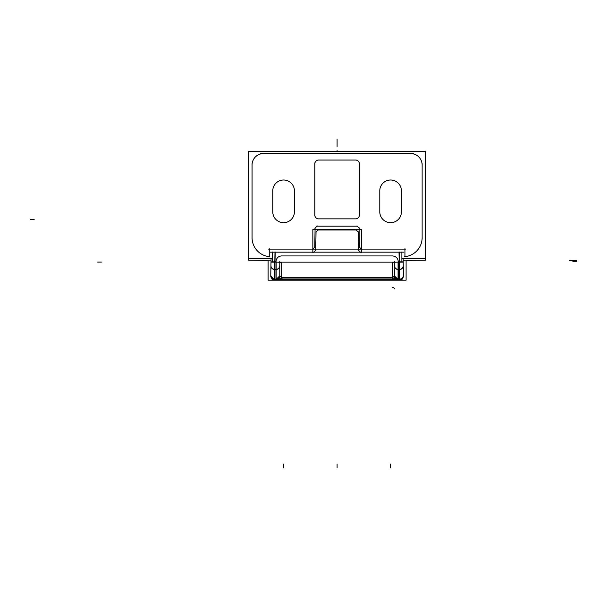 <?xml version="1.0" encoding="UTF-8"?>
<svg xmlns="http://www.w3.org/2000/svg" width="607" height="607" viewBox="0 0 607 607"><rect width="100%" height="100%" fill="white"/><g stroke="black" fill="none" stroke-linecap="round" stroke-linejoin="round"><path stroke-width="0.91" d="M422.138 165.028A11.465 11.465 0 0 0 410.673 153.563A11.465 11.465 0 0 1 422.138 165.028M263.529 153.563A11.465 11.465 0 0 0 252.064 165.028A11.465 11.465 0 0 1 263.529 153.563M379.792 190.833A10.82 10.82 0 0 1 390.604 180.013A10.82 10.82 0 0 1 401.424 190.833A10.82 10.82 0 0 0 390.604 180.013A10.82 10.82 0 0 0 379.792 190.833M401.424 191.175L401.424 211.502L401.424 191.175M401.424 211.851A10.82 10.82 0 0 1 390.604 222.67A10.82 10.82 0 0 1 379.792 211.851A10.82 10.82 0 0 0 390.604 222.67A10.82 10.82 0 0 0 401.424 211.851M379.792 211.502L379.792 191.175L379.792 211.502M355.565 160.051A3.824 3.824 -45 0 1 359.382 163.875A3.824 3.824 -45 0 0 355.565 160.051M359.382 164.095L359.382 214.802L359.382 164.095M359.382 215.022A3.824 3.824 -135 0 1 355.565 218.846A3.824 3.824 -135 0 0 359.382 215.022M355.345 218.846L318.857 218.846L355.345 218.846M318.637 218.846A3.824 3.824 135 0 1 314.813 215.022A3.824 3.824 135 0 0 318.637 218.846M314.813 164.095L314.813 214.802L314.813 164.095M314.813 163.875A3.824 3.824 45 0 1 318.637 160.051A3.824 3.824 45 0 0 314.813 163.875M318.857 160.051L355.345 160.051L318.857 160.051M272.778 190.833A10.82 10.82 0 0 1 283.59 180.013A10.82 10.82 0 0 1 294.41 190.833A10.82 10.82 0 0 0 283.59 180.013A10.82 10.82 0 0 0 272.778 190.833M294.41 191.175L294.41 211.502L294.41 191.175M294.41 211.851A10.82 10.82 0 0 1 283.59 222.67A10.82 10.82 0 0 1 272.778 211.851A10.82 10.82 0 0 0 283.59 222.67A10.82 10.82 0 0 0 294.41 211.851M272.778 211.502L272.778 191.175L272.778 211.502M274.493 279.69L273.894 279.63M273.211 279.432L272.596 279.129M272.065 278.75L273.279 279.463M271.056 258.726L270.752 276.276L271.306 277.839M271.291 277.809L270.76 275.798L274.394 279.69L274.394 279.159L276.139 279.159A3.824 3.71 180 0 0 279.766 275.252M403.185 277.247L402.911 277.809L403.185 277.247M402.562 278.31L402.13 278.75L402.562 278.31M401.606 279.129L400.992 279.432L401.606 279.129M400.301 279.63L399.702 279.69M279.774 275.866L281.678 277.763L279.774 275.866L275.76 279.683A3.824 3.824 0 0 0 279.766 275.768M274.584 279.197L274.584 279.69L274.584 279.197L275.95 279.197L274.584 279.197L274.759 269.554L275.95 269.554L275.95 279.197L275.95 269.554L274.759 269.554L274.584 279.197M398.253 261.663C397.995 258.241 396.083 256.329 392.517 255.926L281.678 255.926C278.272 256.177 276.36 258.089 275.95 261.663L275.95 269.356L275.95 261.974L274.819 261.974L274.759 269.554L274.819 261.974L271.003 261.974L275.95 261.663C276.36 258.089 278.272 256.177 281.678 255.926L392.517 255.926C396.083 256.329 397.995 258.241 398.253 261.663L403.2 261.974L399.376 261.974L399.209 252.171L399.444 269.554L399.376 261.974L398.253 261.663M360.421 252.171L313.781 252.171L360.421 252.171M399.618 279.69L399.444 269.554L398.253 269.554L399.444 269.554L399.611 279.197L398.253 279.197L398.253 269.554L398.253 279.197L399.611 279.197L399.618 279.69M392.517 277.763L394.429 275.866L392.517 277.763L392.517 262.163L392.517 277.763M252.064 163.579L252.064 239.097M271.033 260.244L248.658 260.244L248.658 151.507L425.537 151.507L425.537 258.726L401.872 258.726M248.658 258.726L272.331 258.726M272.771 190.408L272.771 212.268M294.395 191.509A10.82 10.82 0 0 0 283.59 180.006A10.82 10.82 0 0 0 272.793 191.509M294.418 212.268L294.418 190.408M272.793 211.168A10.82 10.82 0 0 0 283.59 222.67A10.82 10.82 0 0 0 294.395 211.168M379.785 190.408L379.785 212.268M401.409 191.509A10.82 10.82 0 0 0 390.604 180.006A10.82 10.82 0 0 0 379.807 191.509M401.432 212.268L401.432 190.408M379.807 211.168A10.82 10.82 0 0 0 390.604 222.67A10.82 10.82 0 0 0 401.409 211.168M260.585 153.563L413.617 153.563M263.886 153.571A11.465 11.465 0 0 0 252.064 165.392M403.169 260.244L425.537 260.244L425.537 258.726M248.658 260.244L268.104 260.335M406.098 260.335L425.537 260.244M422.138 163.579L422.138 239.097M422.131 237.087A19.113 19.113 0 0 1 404.376 256.708M404.937 248.695L404.937 256.981M402.707 249.113A19.113 19.113 0 0 0 405.256 248.984M268.537 249.113L405.666 249.113L268.537 249.113M312.582 249.34L314.987 246.981M315.094 227.708L314.752 247.588M314.858 228.315L317.264 225.956M357.971 226.183L316.232 226.183M359.336 228.315L356.939 225.956M359.45 247.588L359.101 227.708M361.62 249.34L359.215 246.981M271.496 249.113A19.113 19.113 0 0 1 268.939 248.984M269.258 256.981L269.258 248.695M269.819 256.708A19.113 19.113 0 0 1 252.072 237.087M410.309 153.571A11.465 11.465 0 0 1 422.131 165.392M317.901 160.043L356.301 160.043M359.374 164.186A3.824 3.824 45 0 0 355.247 160.058M359.39 216.046L359.39 162.851M359.374 214.711A3.824 3.824 -45 0 1 355.247 218.839M317.901 218.854L356.301 218.854M314.821 214.711A3.824 3.824 -135 0 0 318.956 218.839M314.821 164.186A3.824 3.824 135 0 1 318.956 160.058M314.813 216.046L314.813 162.851M359.564 252.171L403.883 252.171M403.2 262.171L401.872 262.141L401.872 251.973M399.186 261.761L399.019 251.981M403.45 276.276L403.147 258.726M268.104 260.244L268.104 280.168L406.098 280.168L406.098 260.244M403.435 275.699A3.824 3.824 0 0 1 399.429 279.683M402.122 279.69L272.08 279.69M279.766 275.616C279.622 278.105 278.31 279.463 275.828 279.69M281.769 277.596L282.073 279.091M281.868 262.163L281.868 278.074A1.912 0.956 0 0 0 279.774 279.03A1.912 0.956 0 0 0 279.781 279.129L279.781 262.163M279.774 261.442L279.774 276.147M277.718 262.163L279.766 262.232M275.76 269.356L275.76 269.356A3.824 3.725 0 0 0 279.774 265.638M275.76 279.387A3.824 3.725 0 0 0 279.774 275.669M276.139 261.761L276.139 269.356L274.402 269.356L274.402 279.395L276.033 279.69M274.781 279.167C272.262 278.977 270.927 277.657 270.775 275.206L270.768 275.388M270.76 275.699A3.824 3.824 0 0 0 274.766 279.683M270.32 252.171L314.631 252.171M275.183 251.981L275.017 261.761M271.003 262.171L272.331 262.141L272.331 251.973M401.872 262.163L272.331 262.163M396.485 262.163L394.436 262.232M394.429 261.442L394.429 276.147M398.063 269.356L398.063 279.395L399.801 279.395L399.801 269.356L398.063 269.356L398.063 261.761M399.634 269.356L399.634 261.761M401.872 261.776L403.192 261.883M403.435 275.601A3.824 3.725 179 0 1 399.429 279.387M399.254 269.356L399.254 269.356A3.824 3.725 179 0 0 403.26 265.57M398.442 269.356L398.442 269.356A3.824 3.725 180 0 1 394.429 265.638M398.442 279.387A3.824 3.725 180 0 1 394.429 275.669M399.808 279.69L399.808 279.159L398.063 279.159A3.824 3.71 180 0 1 394.436 275.252M399.421 279.167C401.94 278.977 403.276 277.657 403.427 275.206L403.435 275.388M394.421 262.163L394.421 279.129A1.912 0.956 0 0 0 394.429 279.03L394.429 275.866L398.442 279.683A3.824 3.824 0 0 1 394.429 275.768M392.433 277.596L392.13 279.091M394.436 275.616C394.573 278.105 395.885 279.463 398.374 279.69M394.429 279.03A1.912 0.956 0 0 0 392.327 278.074L392.327 262.163M281.868 278.074L392.327 278.074M281.868 277.596L392.327 277.596M280.032 262.163L280.624 262.755L281.2 262.163M317.226 230.007L356.977 230.007M318.121 229.871L315.913 232.049M361.355 252.618L361.355 229.56L312.848 229.56L312.848 252.618M358.289 232.049L356.074 229.871M358.479 250.63L358.145 231.548M358.342 250.13L360.55 252.307M315.716 250.63L316.05 231.548M313.644 252.307L315.86 250.13M393.791 262.163A1.366 1.07 180 0 1 393.875 262.694A1.912 1.184 -170.8 0 0 394.368 262.163M274.569 269.356L274.569 261.761M276.139 269.356L276.139 279.395M270.934 265.57A3.824 3.725 1 0 0 274.948 269.356L274.948 269.356M270.76 275.601A3.824 3.725 1 0 0 274.774 279.387M272.331 261.776L271.01 261.883M283.59 464.097L283.59 467.921L283.59 464.097M390.604 464.097L390.604 467.921L390.604 464.097M30.35 219.446L34.174 219.446L30.35 219.446M337.097 464.097L337.097 467.921L337.097 464.097M337.097 139.079L337.097 142.903L337.097 139.079M337.097 142.622L337.097 146.439L337.097 142.622M337.097 151.507L337.097 150.468L337.097 151.507M281.678 262.163L281.678 277.763L281.678 262.163M279.774 265.828A3.824 3.725 180 0 1 276.139 269.546A3.824 3.725 180 0 0 279.774 265.828M279.774 275.479A3.824 3.725 180 0 1 276.139 279.197A3.824 3.725 180 0 0 279.774 275.479M274.394 279.197A3.824 3.725 -179 0 1 270.768 275.411A3.824 3.725 -179 0 0 274.394 279.197M274.994 252.171L274.819 261.974L274.994 252.171M394.429 265.828A3.824 3.725 0 0 0 398.063 269.546A3.824 3.725 0 0 1 394.429 265.828M398.253 269.356L398.253 261.974L398.253 269.356M399.801 269.538A3.824 3.725 -1 0 0 403.268 265.76A3.824 3.725 -1 0 1 399.801 269.538M399.808 279.197A3.824 3.725 -1 0 0 403.435 275.411A3.824 3.725 -1 0 1 399.808 279.197M394.429 275.479A3.824 3.725 0 0 0 398.063 279.197A3.824 3.725 0 0 1 394.429 275.479M392.517 279.69L392.517 278.074L392.517 279.69L398.238 279.69L392.243 279.69M281.868 277.763L392.327 277.763M281.678 278.074L281.678 279.69L281.678 278.074M274.402 269.538A3.824 3.725 -179 0 1 270.934 265.76A3.824 3.725 -179 0 0 274.402 269.538M399.383 262.163L399.201 251.973M573.319 260.578L569.495 260.578M274.994 251.973L274.819 262.163M97.552 262.103L101.369 262.103L97.552 262.103M398.063 261.974L399.634 261.974M399.618 279.395L399.444 269.356M576.65 260.578L572.826 260.578M394.421 288.894A1.912 1.26 180 0 0 392.327 287.513M576.65 261.723L572.826 261.723M274.569 261.974L276.139 261.974M274.759 269.356L274.584 279.395M272.08 278.757L271.602 278.264M400.779 279.508L403.223 277.149M394.702 277.293L395.195 278.165M394.429 275.434L394.429 265.866"/></g></svg>
